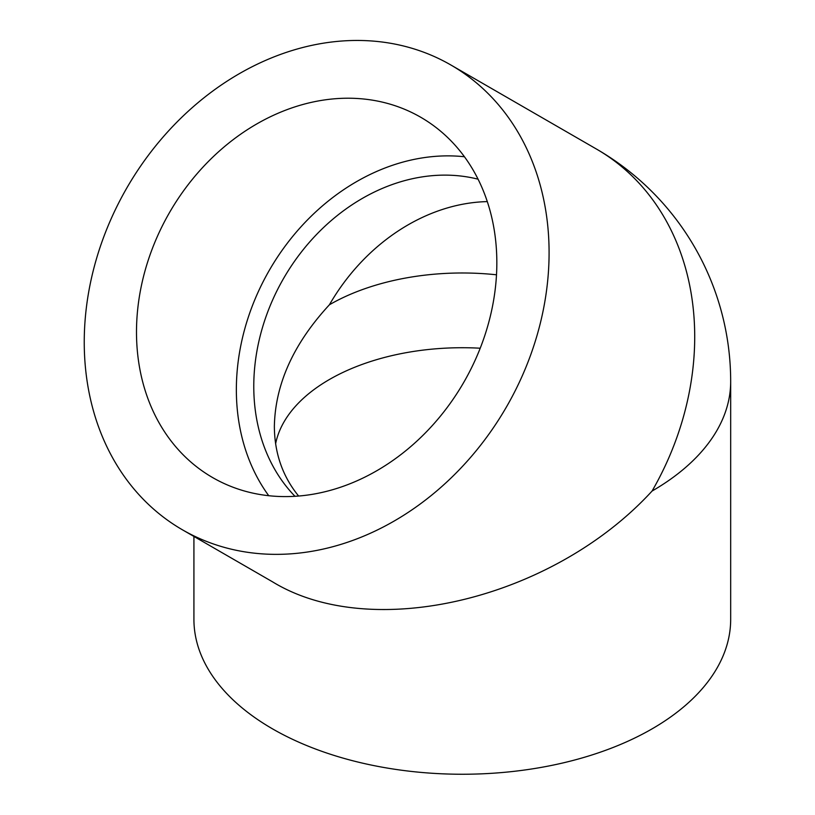 <?xml version="1.0" encoding="UTF-8"?>
<svg xmlns="http://www.w3.org/2000/svg" width="815" height="815" viewBox="0 0 815 815"><rect width="100%" height="100%" fill="white"/><g stroke="black" fill="none" stroke-linecap="round" stroke-linejoin="round"><path stroke-width="1.22" d="M193.919 536.433L193.919 619.308A268.38 154.942 0 0 0 272.526 728.865A268.38 154.942 0 0 0 652.071 728.865A268.38 154.942 0 0 0 730.678 619.308L730.678 381.491A268.38 268.38 0 0 0 596.488 149.074A268.38 219.133 -60 0 1 652.071 491.048C552.753 599.361 371.834 642.627 272.526 581.818L182.479 529.832A268.38 219.133 -60 0 0 506.441 406.97A268.38 219.133 -60 0 0 450.858 64.986A268.38 219.133 -60 0 0 126.896 187.837A268.38 219.133 -60 0 0 182.479 529.832L272.526 581.818M480.218 348.219A187.929 108.507 0 0 0 275.613 443.768M487.299 201.6A187.929 153.444 -60 0 0 329.413 304.769C293.543 343.584 275.195 384.14 274.36 426.428C274.543 453.221 282.622 476.429 298.626 496.04M420.693 117.238L420.693 117.238A208.049 169.866 120 0 1 463.776 382.337A208.049 169.866 120 0 1 212.644 477.58L212.644 477.58A208.049 169.866 120 0 1 169.561 212.471A208.049 169.866 120 0 1 420.693 117.238M464.448 156.755A208.049 169.866 -60 0 0 269.419 270.132A208.049 169.866 -60 0 0 268.746 495.714M478.079 179.188A187.929 153.444 -60 0 0 283.64 278.343A187.929 153.444 -60 0 0 294.989 496.304M652.071 491.048A268.38 154.942 0 0 0 730.678 381.491M496.498 274.798A187.929 108.507 0 0 0 329.413 304.769M450.858 64.986L596.488 149.074"/></g></svg>
